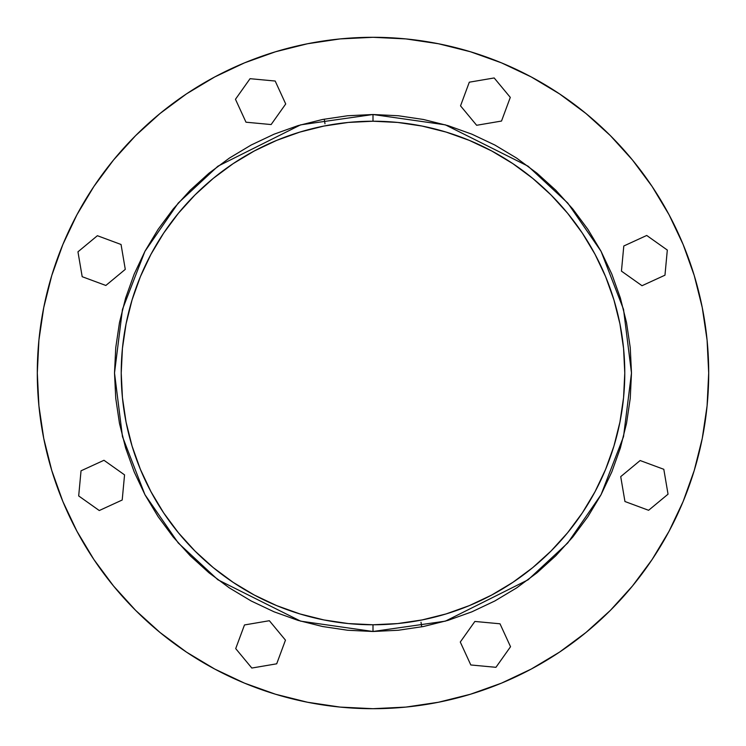 <?xml version="1.0" encoding="UTF-8"?>
<svg xmlns="http://www.w3.org/2000/svg" width="746" height="746" viewBox="0 0 746 746"><rect width="100%" height="100%" fill="white"/><g stroke="black" fill="none" stroke-linecap="round" stroke-linejoin="round"><path stroke-width="1.12" d="M373 121.225A251.775 251.775 0 0 1 624.775 373A251.775 251.775 0 0 1 373 624.775L373 631.489L300.619 621.148L217.907 579.791L178.247 542.967L144.92 494.645L122.465 436.624L114.511 373L122.465 309.376L144.92 251.355L178.247 203.033L217.907 166.209L300.619 124.852L373 114.511L373 121.225L373 114.511L398.336 115.751L423.43 119.481L448.038 125.645L471.92 134.187L494.85 145.032L516.605 158.077L536.98 173.184L555.779 190.221L572.816 209.02L587.923 229.395L600.968 251.15L611.813 274.08L620.355 297.962L626.519 322.57L630.249 347.664L631.489 373L630.249 398.336L626.519 423.43L620.355 448.038L611.813 471.92L600.968 494.85L587.923 516.605L572.816 536.98L555.779 555.779L536.98 572.816L516.605 587.923L494.85 600.968L471.92 611.813L448.038 620.355L423.43 626.519L398.336 630.249L373 631.489L347.664 630.249L322.57 626.519L297.962 620.355L274.08 611.813L251.15 600.968L229.395 587.923L209.02 572.816L190.221 555.779L173.184 536.98L158.077 516.605L145.032 494.85L134.187 471.92L125.645 448.038L119.481 423.43L115.751 398.336L114.511 373L115.751 347.664L119.481 322.57L125.645 297.962L134.187 274.08L145.032 251.15L158.077 229.395L173.184 209.02L190.221 190.221L209.02 173.184L229.395 158.077L251.15 145.032L274.08 134.187L297.962 125.645L322.57 119.481L347.664 115.751L373 114.511L445.381 124.852L528.093 166.209L567.753 203.033L601.08 251.355L623.535 309.376L631.489 373L623.535 436.624L601.08 494.645L567.753 542.967L528.093 579.791L445.381 621.148L373 631.489L373 624.775A251.775 251.775 0 0 1 121.225 373A251.775 251.775 0 0 1 373 121.225L348.326 122.437L323.885 126.065L299.911 132.07L276.654 140.388L254.311 150.953L233.125 163.654L213.272 178.378L194.967 194.967L178.378 213.272L163.654 233.125L150.953 254.311L140.388 276.654L132.07 299.911L126.065 323.885L122.437 348.326L121.225 373L122.437 397.674L126.065 422.115L132.07 446.089L140.388 469.346L150.953 491.689L163.654 512.875L178.378 532.728L194.967 551.033L213.272 567.622L233.125 582.346L254.311 595.047L276.654 605.612L299.911 613.93L323.885 619.935L348.326 623.563L373 624.775L397.674 623.563L422.115 619.935L446.089 613.93L469.346 605.612L491.689 595.047L512.875 582.346L532.728 567.622L551.033 551.033L567.622 532.728L582.346 512.875L595.047 491.689L605.612 469.346L613.93 446.089L619.935 422.115L623.563 397.674L624.775 373L623.563 348.326L619.935 323.885L613.93 299.911L605.612 276.654L595.047 254.311L582.346 233.125L567.622 213.272L551.033 194.967L532.728 178.378L512.875 163.654L491.689 150.953L469.346 140.388L446.089 132.07L422.115 126.065L397.674 122.437L373 121.225M373 37.3A335.7 335.7 0 0 1 708.7 373A335.7 335.7 0 0 1 373 708.7L405.908 707.087L438.489 702.247L470.446 694.246L501.471 683.149L531.245 669.059L559.509 652.125L585.964 632.496L610.377 610.377L632.496 585.964L652.125 559.509L669.059 531.245L683.149 501.471L694.246 470.446L702.247 438.489L707.087 405.908L708.7 373L707.087 340.092L702.247 307.511L694.246 275.554L683.149 244.529L669.059 214.755L652.125 186.491L632.496 160.036L610.377 135.623L585.964 113.504L559.509 93.875L531.245 76.941L501.471 62.851L470.446 51.754L501.471 62.851L470.446 51.754L438.489 43.753L405.908 38.913L373 37.3L340.092 38.913L307.511 43.753L275.554 51.754L244.529 62.851L214.755 76.941L186.491 93.875L214.755 76.941L186.491 93.875L160.036 113.504L135.623 135.623L113.504 160.036L93.875 186.491L76.941 214.755L62.851 244.529L51.754 275.554L43.753 307.511L38.913 340.092L37.3 373L38.913 405.908L43.753 438.489L51.754 470.446L62.851 501.471L76.941 531.245L93.875 559.509L113.504 585.964L135.623 610.377L160.036 632.496L186.491 652.125L214.755 669.059L244.529 683.149L275.554 694.246L307.511 702.247L340.092 707.087L373 708.7A335.7 335.7 0 0 1 37.3 373A335.7 335.7 0 0 1 373 37.3M324.286 119.146L324.986 123.771M421.014 622.229L421.714 626.854M470.446 694.246L501.471 683.149M186.491 652.125L214.755 669.059M632.496 585.964L610.377 610.377M640.143 460.534L620.719 476.638L624.952 501.517L648.61 510.292L668.043 494.178L663.809 469.299L640.143 460.534L620.719 476.638L624.952 501.517L648.61 510.292L668.043 494.178L663.809 469.299L640.143 460.534M623.796 245.994L621.446 271.124L642.026 285.718L664.966 275.19L667.316 250.059L646.726 235.466L623.796 245.994L621.446 271.124L642.026 285.718L664.966 275.19L667.316 250.059L646.726 235.466L623.796 245.994M460.534 105.857L476.638 125.281L501.517 121.048L510.292 97.39L494.178 77.957L469.299 82.191L460.534 105.857L476.638 125.281L501.517 121.048L510.292 97.39L494.178 77.957L469.299 82.191L460.534 105.857M245.994 122.204L271.124 124.554L285.718 103.974L275.19 81.034L250.059 78.684L235.466 99.274L245.994 122.204L271.124 124.554L285.718 103.974L275.19 81.034L250.059 78.684L235.466 99.274L245.994 122.204M105.857 285.466L125.281 269.362L121.048 244.483L97.39 235.708L77.957 251.822L82.191 276.701L105.857 285.466L125.281 269.362L121.048 244.483L97.39 235.708L77.957 251.822L82.191 276.701L105.857 285.466M122.204 500.007L124.554 474.876L103.974 460.282L81.034 470.81L78.684 495.941L99.274 510.534L122.204 500.007L124.554 474.876L103.974 460.282L81.034 470.81L78.684 495.941L99.274 510.534L122.204 500.007M285.466 640.143L269.362 620.719L244.483 624.952L235.708 648.61L251.822 668.043L276.701 663.809L285.466 640.143L269.362 620.719L244.483 624.952L235.708 648.61L251.822 668.043L276.701 663.809L285.466 640.143M500.007 623.796L474.876 621.446L460.282 642.026L470.81 664.966L495.941 667.316L510.534 646.726L500.007 623.796L474.876 621.446L460.282 642.026L470.81 664.966L495.941 667.316L510.534 646.726L500.007 623.796"/></g></svg>
